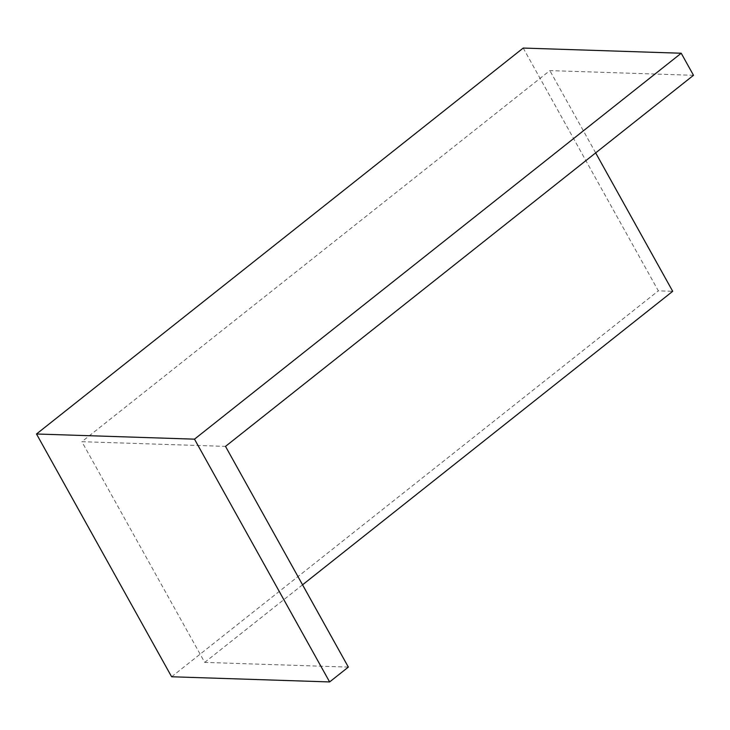 <?xml version="1.0" encoding="UTF-8"?>
<svg xmlns="http://www.w3.org/2000/svg" width="730" height="730" viewBox="0 0 730 730"><rect width="100%" height="100%" fill="white"/><g stroke="black" fill="none" stroke-linecap="round" stroke-linejoin="round"><path stroke-width="0.55" stroke-dasharray="3.65 2.74" d="M523.218 48.061L658.341 290.841L672.704 291.307M693.5 75.299L549.863 70.6L81.87 441.687L225.506 446.386M595.662 152.88L549.863 70.6M171.623 676.765L658.341 290.841M348.347 667.092L204.71 662.393L81.87 441.687M302.548 584.812L204.71 662.393"/><path stroke-width="1.09" d="M329.622 681.939L348.347 667.092L225.506 446.386L693.5 75.299L681.218 53.235L523.218 48.061L36.5 433.994L194.499 439.159L329.622 681.939L171.623 676.765L36.5 433.994M302.548 584.812L672.704 291.307L595.662 152.88M681.218 53.235L194.499 439.159"/></g></svg>
